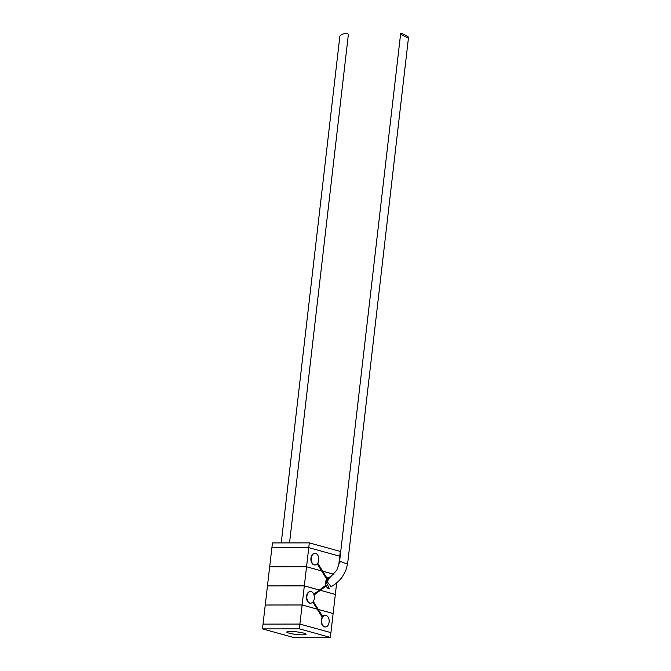 <?xml version="1.0" encoding="UTF-8"?>
<svg xmlns="http://www.w3.org/2000/svg" width="671" height="671" viewBox="0 0 671 671"><rect width="100%" height="100%" fill="white"/><g stroke="black" fill="none" stroke-linecap="round" stroke-linejoin="round"><path stroke-width="1.01" d="M271.914 547.712L272.426 542.923L309.306 542.881L340.314 551.436L339.727 556.209M271.881 547.695L308.752 547.653L339.761 556.209L308.752 547.67L271.872 547.712L269.7 566.81M309.306 542.881L306.546 566.76L269.667 566.802M289.05 633.164A9.696 1.308 6.6 0 1 286.785 632.04A9.696 1.308 6.6 0 1 293.193 631.545A9.696 1.308 6.6 0 1 303.804 633.147A9.696 1.308 6.6 0 1 306.06 634.271A9.696 1.308 6.6 0 1 299.652 634.758A9.696 1.308 6.6 0 1 289.05 633.164M330.367 637.408L299.358 628.853L262.478 628.895L293.487 637.45L330.367 637.408L330.92 632.636L299.912 624.08L263.032 624.122L265.246 605.024L302.118 604.982L299.912 624.072L263.074 624.122M299.358 628.853L299.912 624.08L330.92 632.627L333.126 613.529L318.255 609.427L333.126 613.52L336.674 582.873M262.478 628.895L263.032 624.122M328.899 578.553L327.272 581.799L331.063 586.68C335.357 584.399 339.107 581.136 342.302 576.892L345.833 570.325L347.612 563.808L408.522 37.375A4.362 0.696 26 0 0 407.372 36.268A4.362 0.696 26 0 0 403.12 34.087A4.362 0.696 26 0 0 400.646 33.625A4.362 0.696 26 0 0 401.795 34.733A4.362 0.696 26 0 0 406.047 36.913A4.362 0.696 26 0 0 408.522 37.375M400.646 33.625L339.451 562.533L340.834 561.56C346.387 563.816 348.241 564.328 346.421 563.103M281.241 542.914L339.845 36.377A4.362 1.761 -14.4 0 1 341.304 34.8A4.362 1.761 -14.4 0 1 345.951 33.55A4.362 1.761 -14.4 0 1 348.341 34.758L289.545 542.906M321.669 620.121A5.821 3.783 -90.1 0 1 322.776 616.934A5.821 3.783 -90.1 0 1 325.385 615.324A5.821 3.783 -90.1 0 1 329.117 622.168A5.821 3.783 -90.1 0 1 325.401 626.966A5.821 3.783 -90.1 0 1 321.669 620.121M322.692 616.565A5.821 3.783 -90.1 0 1 325.016 615.324A5.821 3.783 -90.1 0 1 325.2 615.332M322.776 616.934L322.231 617.219L317.207 609.142L302.126 604.965L306.538 566.769L269.667 566.81L267.461 585.909L304.332 585.867L267.452 585.917L265.28 605.024M325.217 626.957A5.821 3.783 -90.1 0 1 325.032 626.966A5.821 3.783 -90.1 0 1 321.3 620.121A5.821 3.783 -90.1 0 1 322.231 617.219M306.89 596.326A5.821 3.783 -90.1 0 1 310.606 591.537A5.821 3.783 -90.1 0 1 314.003 594.808A5.821 3.783 -90.1 0 1 314.33 598.381A5.821 3.783 -90.1 0 1 313.223 601.56A5.821 3.783 -90.1 0 1 310.614 603.17A5.821 3.783 -90.1 0 1 306.89 596.326M310.43 603.17A5.821 3.783 -90.1 0 1 310.245 603.17A5.821 3.783 -90.1 0 1 306.521 596.326A5.821 3.783 -90.1 0 1 310.237 591.537A5.821 3.783 -90.1 0 1 310.421 591.545M329.646 588.752A5.821 3.783 -90.1 0 1 329.453 588.761L326.089 581.908L329.436 577.119A5.821 3.783 -90.1 0 1 329.654 577.127M327.113 578.36A5.821 3.783 -90.1 0 1 329.436 577.119M327.196 578.729L326.651 579.014L321.627 570.929L306.538 566.769M313.802 594.238L325.947 585.129A5.821 3.783 -90.1 0 1 325.72 581.908A5.821 3.783 -90.1 0 1 326.651 579.014M311.31 558.121A5.821 3.783 -90.1 0 1 315.026 553.323A5.821 3.783 -90.1 0 1 318.75 560.176A5.821 3.783 -90.1 0 1 317.643 563.355A5.821 3.783 -90.1 0 1 315.035 564.965A5.821 3.783 -90.1 0 1 311.31 558.121M314.85 564.957A5.821 3.783 -90.1 0 1 314.665 564.965A5.821 3.783 -90.1 0 1 310.941 558.121A5.821 3.783 -90.1 0 1 314.657 553.323A5.821 3.783 -90.1 0 1 314.842 553.332M326.416 585.489L326.165 585.833L325.947 585.129M319.413 590.027L304.332 585.867L319.48 590.144M317.257 609.243L312.82 602.08M338.629 565.963L339.761 556.217M317.24 563.875L321.619 570.92L306.546 566.76M322.676 571.222L333.873 574.309L322.667 571.206M335.307 594.414L320.352 590.279M302.126 604.965L265.246 605.007M335.341 594.431L320.335 590.287M317.207 609.142L302.118 604.982M329.453 588.761A5.821 3.783 -90.1 0 1 326.19 585.892M328.899 578.545L336.75 570.325L339.451 562.533M327.23 578.545L317.668 563.162M313.927 595.11L326.349 585.783M322.81 616.758L313.248 601.367"/></g></svg>
